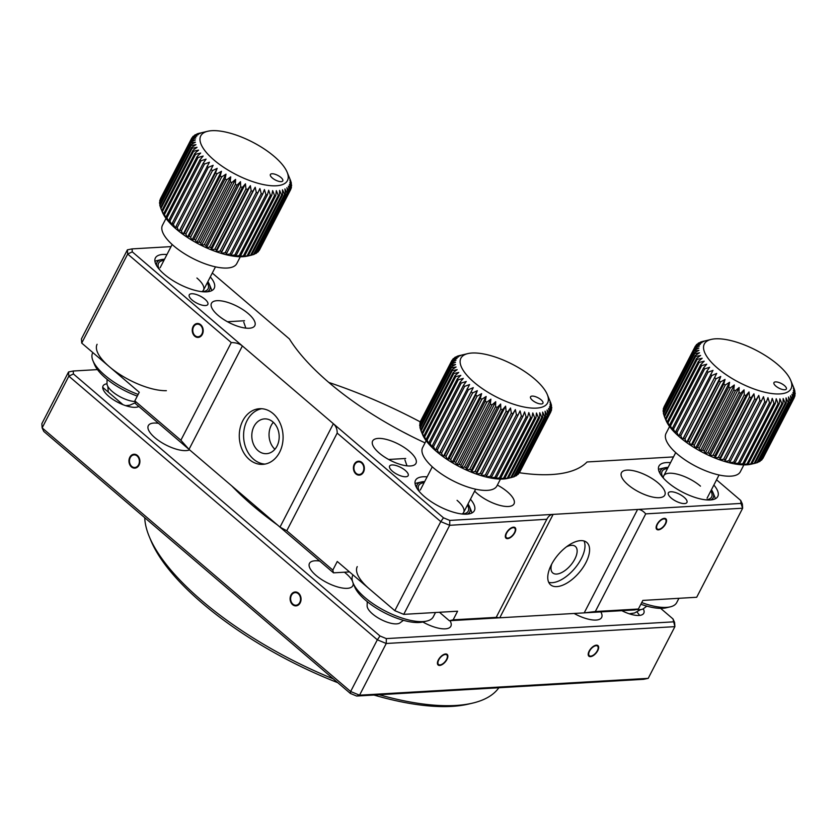 <?xml version="1.0" encoding="UTF-8"?>
<svg xmlns="http://www.w3.org/2000/svg" width="837" height="837" viewBox="0 0 837 837"><rect width="100%" height="100%" fill="white"/><g stroke="black" fill="none" stroke-linecap="round" stroke-linejoin="round"><path stroke-width="1.26" d="M212.295 273.04L289.393 338.933A174.201 64.972 27.3 0 0 328.805 382.446A174.201 64.972 27.3 0 0 425.05 442.867M166.95 254.542A33.103 12.346 27.3 0 0 155.389 257.963A33.103 12.346 27.3 0 0 164.334 274.337A33.103 12.346 27.3 0 0 194.058 290.083A33.103 12.346 27.3 0 0 214.209 288.326A33.103 12.346 27.3 0 0 210.296 276.911M192.091 300.023A10.452 3.903 27.3 0 0 201.476 304.992A10.452 3.903 27.3 0 0 207.838 304.438A10.452 3.903 27.3 0 0 205.013 299.269A10.452 3.903 27.3 0 0 195.628 294.289A10.452 3.903 27.3 0 0 189.267 294.844A10.452 3.903 27.3 0 0 192.091 300.023M671.19 498.036A10.452 3.903 27.3 0 0 680.575 503.016A10.452 3.903 27.3 0 0 686.936 502.462A10.452 3.903 27.3 0 0 684.111 497.283A10.452 3.903 27.3 0 0 674.727 492.313A10.452 3.903 27.3 0 0 668.365 492.867A10.452 3.903 27.3 0 0 671.19 498.036M392.427 471.231A10.452 3.903 27.3 0 0 401.812 476.201A10.452 3.903 27.3 0 0 408.174 475.646A10.452 3.903 27.3 0 0 405.349 470.478A10.452 3.903 27.3 0 0 395.964 465.508A10.452 3.903 27.3 0 0 389.603 466.063A10.452 3.903 27.3 0 0 392.427 471.231M670.521 462.673A33.103 12.346 27.3 0 0 658.949 466.094A33.103 12.346 27.3 0 0 667.905 482.468A33.103 12.346 27.3 0 0 697.619 498.214A33.103 12.346 27.3 0 0 717.78 496.456A33.103 12.346 27.3 0 0 713.867 485.041M664.306 518.365A6.968 3.442 130.5 0 0 657.788 523.083A6.968 3.442 130.5 0 0 656.804 529.402A6.968 3.442 130.5 0 0 658.374 529.852A6.968 3.442 130.5 0 0 664.892 525.123A6.968 3.442 130.5 0 0 665.865 518.804A6.968 3.442 130.5 0 0 664.306 518.365M628.053 484.79A24.388 9.092 27.3 0 0 649.951 496.393A24.388 9.092 27.3 0 0 664.798 495.096A24.388 9.092 27.3 0 0 658.206 483.033A24.388 9.092 27.3 0 0 636.308 471.43A24.388 9.092 27.3 0 0 621.462 472.727A24.388 9.092 27.3 0 0 628.053 484.79M551.437 564.63A27.872 13.779 130.5 0 0 550.568 584.812A27.872 13.779 130.5 0 0 585.91 562.621A27.872 13.779 130.5 0 0 586.779 542.439A27.872 13.779 130.5 0 0 551.437 564.63M548.706 582.332A27.872 13.779 130.5 0 0 581.307 558.687A27.872 13.779 130.5 0 0 584.038 540.984M566.492 546.812A17.42 8.611 -49.5 0 1 571.483 545.326A17.42 8.611 -49.5 0 1 575.385 546.446A17.42 8.611 -49.5 0 1 572.947 562.234A17.42 8.611 -49.5 0 1 556.657 574.056A17.42 8.611 -49.5 0 1 552.755 572.937A17.42 8.611 -49.5 0 1 551.719 564.096M513.51 527.153A6.968 3.442 130.5 0 0 506.992 531.882A6.968 3.442 130.5 0 0 506.019 538.201A6.968 3.442 130.5 0 0 507.578 538.641A6.968 3.442 130.5 0 0 514.096 533.922A6.968 3.442 130.5 0 0 515.069 527.603A6.968 3.442 130.5 0 0 513.51 527.153M474.642 491.131A24.388 9.092 27.3 0 0 477.257 493.589A24.388 9.092 27.3 0 0 499.166 505.192A24.388 9.092 27.3 0 0 514.012 503.895A24.388 9.092 27.3 0 0 507.421 491.832A24.388 9.092 27.3 0 0 497.366 485.073M427.1 476.87A33.103 12.346 27.3 0 0 415.539 480.292A33.103 12.346 27.3 0 0 424.485 496.665A33.103 12.346 27.3 0 0 454.209 512.411A33.103 12.346 27.3 0 0 474.359 510.654A33.103 12.346 27.3 0 0 470.446 499.239M355.913 473.93A6.968 5.472 -93.3 0 0 359.293 475.134A6.968 5.472 -93.3 0 0 364.189 470.091A6.968 5.472 -93.3 0 0 361.846 462.432A6.968 5.472 -93.3 0 0 358.477 461.229A6.968 5.472 -93.3 0 0 353.58 466.272A6.968 5.472 -93.3 0 0 355.913 473.93M407.002 465.853L404.93 459.921M379.224 453.068A24.388 9.092 27.3 0 0 401.122 464.671A24.388 9.092 27.3 0 0 415.968 463.374A24.388 9.092 27.3 0 0 409.377 451.31A24.388 9.092 27.3 0 0 387.479 439.707A24.388 9.092 27.3 0 0 372.632 441.005A24.388 9.092 27.3 0 0 379.224 453.068M194.759 336.202A6.968 5.472 -93.3 0 0 198.139 337.416A6.968 5.472 -93.3 0 0 203.035 332.362A6.968 5.472 -93.3 0 0 200.692 324.714A6.968 5.472 -93.3 0 0 197.323 323.5A6.968 5.472 -93.3 0 0 192.416 328.543A6.968 5.472 -93.3 0 0 194.759 336.202M245.848 328.125L243.776 322.193M218.07 315.34A24.388 9.092 27.3 0 0 239.968 326.943A24.388 9.092 27.3 0 0 254.814 325.645A24.388 9.092 27.3 0 0 248.223 313.582A24.388 9.092 27.3 0 0 226.325 301.979A24.388 9.092 27.3 0 0 211.479 303.276A24.388 9.092 27.3 0 0 218.07 315.34M279.6 452.273A27.872 21.888 86.7 0 1 262.808 464.357A27.872 21.888 86.7 0 1 242.353 450.086A27.872 21.888 86.7 0 1 242.772 420.791A27.872 21.888 86.7 0 1 259.564 408.707A27.872 21.888 86.7 0 1 280.018 422.988A27.872 21.888 86.7 0 1 279.6 452.273M264.952 464.096A27.872 21.888 86.7 0 1 246.13 448.611A27.872 21.888 86.7 0 1 247.072 420.54A27.872 21.888 86.7 0 1 261.73 408.718M272.904 421.921A17.42 13.674 86.7 0 1 278.763 441.057A17.42 13.674 86.7 0 1 266.511 453.675A17.42 13.674 86.7 0 1 258.078 450.651A17.42 13.674 86.7 0 1 252.219 431.515A17.42 13.674 86.7 0 1 264.482 418.898A17.42 13.674 86.7 0 1 272.904 421.921M449.772 520.415L449.699 525.301L440.785 521.618L337.185 433.085C337.259 429.214 335.993 426.085 333.367 423.71L443.474 517.81L449.772 520.415L552.797 514.399C550.286 514.661 548.225 516.408 546.634 519.651L496.226 617.319L499.417 617.811L449.354 620.74L453.141 619.83L496.195 617.371M546.833 519.264L449.699 525.301L403.737 614.358L394.823 610.675L337.269 561.481L332.823 570.102L333.492 572.843L279.987 527.122L286.777 530.752L332.823 570.102M443.474 517.81L440.785 521.618L394.823 610.675M274.902 449.27A17.42 13.674 86.7 0 1 273.322 422.287M132.277 251.853L127.684 254.04L81.723 343.086L81.43 338.901L127.391 249.844L132.068 248.892L132.277 251.853L242.385 345.953C239.591 343.704 235.888 342.584 231.284 342.574L127.684 254.04L127.391 249.844M171.041 246.622L132.068 248.892M135.5 403.643L134.83 400.892L180.876 440.241L189.005 449.364L135.5 403.643M81.723 343.086L139.277 392.271L134.83 400.892M231.284 342.574L180.876 440.241M242.385 345.953L189.005 449.364L279.987 527.122L333.367 423.71L242.385 345.953M337.185 433.085L286.777 530.752M349.479 571.912L333.492 572.843M453.141 619.83L457.588 611.209L403.737 614.358M439.456 612.276L449.354 620.74M637.93 509.44L740.954 503.424L740.745 500.474L742.367 504.031L742.66 508.216L645.725 513.866C643.078 510.884 640.483 509.398 637.93 509.44A20.925 7.805 27.3 0 0 637.585 509.461L553.131 514.378A20.925 7.805 27.3 0 0 552.797 514.399M553.131 514.378L499.762 617.8A20.925 7.805 27.3 0 0 499.417 617.811M637.585 509.461L584.216 612.872L499.762 617.8M740.954 503.424L742.66 508.216L696.698 597.262L642.847 600.411L638.401 609.022L634.613 609.932L584.55 612.851L595.316 611.533L638.401 609.022M740.745 500.474L716.566 479.81M673.492 456.918L587.061 461.961A174.201 64.972 27.3 0 1 519.338 472.738M645.725 513.866L595.316 611.533M158.549 423.334A24.388 9.092 27.3 0 0 148.316 425.646A24.388 9.092 27.3 0 0 154.908 437.709A24.388 9.092 27.3 0 0 189.58 449.856M131.461 466.941A6.968 5.472 -93.3 0 0 134.83 468.145A6.968 5.472 -93.3 0 0 139.737 463.102A6.968 5.472 -93.3 0 0 137.394 455.443A6.968 5.472 -93.3 0 0 134.025 454.24A6.968 5.472 -93.3 0 0 129.118 459.283A6.968 5.472 -93.3 0 0 131.461 466.941M292.615 604.67A6.968 5.472 -93.3 0 0 295.984 605.873A6.968 5.472 -93.3 0 0 300.891 600.83A6.968 5.472 -93.3 0 0 298.547 593.171A6.968 5.472 -93.3 0 0 295.179 591.968A6.968 5.472 -93.3 0 0 290.272 597.011A6.968 5.472 -93.3 0 0 292.615 604.67M319.703 561.062A24.388 9.092 27.3 0 0 309.47 563.374A24.388 9.092 27.3 0 0 316.062 575.438A24.388 9.092 27.3 0 0 337.96 587.04A24.388 9.092 27.3 0 0 352.816 585.743A24.388 9.092 27.3 0 0 353.13 583.127M352.408 580.983A24.388 9.092 27.3 0 0 346.215 573.68A24.388 9.092 27.3 0 0 344.405 572.205M596.394 645.16A6.968 3.442 130.5 0 0 589.876 649.889A6.968 3.442 130.5 0 0 588.903 656.208A6.968 3.442 130.5 0 0 590.462 656.658A6.968 3.442 130.5 0 0 596.98 651.929A6.968 3.442 130.5 0 0 597.963 645.609A6.968 3.442 130.5 0 0 596.394 645.16M574.098 613.458A24.388 9.092 27.3 0 0 601.636 617.465A24.388 9.092 27.3 0 0 600.809 611.899M445.608 653.959A6.968 3.442 130.5 0 0 439.09 658.688A6.968 3.442 130.5 0 0 438.117 664.996A6.968 3.442 130.5 0 0 439.676 665.446A6.968 3.442 130.5 0 0 446.194 660.717A6.968 3.442 130.5 0 0 447.167 654.408A6.968 3.442 130.5 0 0 445.608 653.959M422.831 621.985A24.388 9.092 27.3 0 0 450.85 626.264A24.388 9.092 27.3 0 0 450.013 620.698M231.713 485.858A195.105 72.777 27.3 0 0 252.711 505.569A195.105 72.777 27.3 0 0 277.57 525.05M621.828 610.675A20.904 7.795 27.3 0 0 643.779 613.239A20.904 7.795 27.3 0 0 643.255 608.792M410.559 435.868A195.105 72.777 27.3 0 0 402.869 431.902M674.601 622.466L674.894 626.651L386.244 643.486L359.554 695.191L648.204 678.357L674.894 626.651L672.979 618.909L674.601 622.466M386.244 643.486L377.33 639.803L68.833 376.158L42.143 427.864L350.64 691.508L377.33 639.803L380.008 635.994L386.317 638.6L386.244 643.486M350.358 693.444L350.64 691.508L359.554 695.191L356.667 696.049L350.358 693.444L43.775 431.421L42.143 427.864L41.85 423.679L68.54 371.973L73.217 371.011L73.426 373.972L380.008 635.994M648.204 678.357L643.527 679.32L356.667 696.049M73.426 373.972L68.833 376.158L68.54 371.973M672.979 618.909L660.613 608.342M420.362 421.932A240.397 89.664 27.3 0 0 328.836 382.467M97.469 369.598L73.217 371.011M386.317 638.6L673.189 621.87M106.99 383.785A20.904 7.795 27.3 0 0 108.716 396.267A20.904 7.795 27.3 0 0 138.827 406.479M646.834 606.124L643.454 608.656A18.812 7.02 -152.7 0 1 639.594 609.692A18.812 7.02 -152.7 0 1 636.507 609.482M668.083 467.391A29.619 11.048 27.3 0 0 664.819 467.768A29.619 11.048 27.3 0 0 660.205 473.847M658.499 469.494A33.103 12.346 -152.7 0 1 660.749 468.71L664.819 467.768M710.864 490.859A27.872 10.4 -152.7 0 1 707.642 499.563A27.872 10.4 -152.7 0 1 705.873 499.846M663.092 477.76A27.872 10.4 -152.7 0 1 662.287 476.159A27.872 10.4 -152.7 0 1 667.518 468.49M700.475 486.14A24.388 9.092 27.3 0 0 676.129 473.92A24.388 9.092 27.3 0 0 663.354 478.063M710.739 499.93A29.619 11.048 27.3 0 0 713.019 492.637A29.619 11.048 27.3 0 0 711.429 489.76M713.019 492.637L714.61 496.508A33.103 12.346 -152.7 0 1 715.269 498.8M641.728 602.577A45.292 16.897 27.3 0 0 670.207 606.867A45.292 16.897 27.3 0 0 676.725 602.588L678.933 598.298M670.207 606.867L666.137 607.819A41.808 15.589 -152.7 0 1 640.87 604.23M732.155 378.544A48.776 18.194 -152.7 0 1 711.335 339.383A48.776 18.194 -152.7 0 1 763.187 354.197A48.776 18.194 -152.7 0 1 790.714 380.354A48.776 18.194 -152.7 0 1 776.694 393.955A48.776 18.194 -152.7 0 1 732.155 378.544M703.153 341.35L711.335 339.383M703.195 341.276L701.249 341.831A55.744 20.789 -152.7 0 0 700.423 342.134L703.896 341.486L698.811 342.919A55.744 20.789 -152.7 0 0 698.142 343.327L701.908 342.699L696.876 344.321A55.744 20.789 -152.7 0 0 696.374 344.834L700.423 344.216L695.463 346.037A55.744 20.789 -152.7 0 0 695.17 346.549A55.744 20.789 -152.7 0 0 695.128 346.633L699.429 345.995L694.584 348.035L663.448 408.351A55.744 20.789 27.3 0 0 663.291 409.042L663.532 409.837M663.291 409.042L694.428 348.726A55.744 20.789 -152.7 0 1 694.584 348.035M694.428 348.726L698.947 348.035L694.26 350.295L663.124 410.611A55.744 20.789 27.3 0 0 663.145 411.385L663.584 412.672M663.145 411.385L694.271 351.059A55.744 20.789 -152.7 0 1 694.26 350.295M694.271 351.059L698.979 350.305L694.49 352.795L663.354 413.112A55.744 20.789 27.3 0 0 663.542 413.959L664.201 415.686M663.542 413.959L694.679 353.632A55.744 20.789 -152.7 0 1 694.49 352.795M694.679 353.632L699.533 352.785L695.265 355.505L664.128 415.832A55.744 20.789 27.3 0 0 664.379 416.46A55.744 20.789 27.3 0 0 664.494 416.732L665.457 418.72A55.744 20.789 27.3 0 0 665.98 419.672L668.062 424.317L667.298 421.764A55.744 20.789 27.3 0 0 667.989 422.758L670.113 427.247L669.652 424.924A55.744 20.789 27.3 0 0 670.5 425.949L672.613 430.27L672.488 428.167A55.744 20.789 27.3 0 0 673.482 429.214L675.553 433.336L675.773 431.463A55.744 20.789 27.3 0 0 676.903 432.509L678.901 436.433L679.477 434.759A55.744 20.789 27.3 0 0 680.732 435.805L682.605 439.519L683.547 438.033A55.744 20.789 27.3 0 0 684.907 439.069L686.622 442.553L687.951 441.256A55.744 20.789 27.3 0 0 689.406 442.26L690.933 445.514L692.628 444.374A55.744 20.789 27.3 0 0 694.166 445.336L695.474 448.36L697.545 447.356A55.744 20.789 27.3 0 0 699.146 448.276L700.192 451.059L702.63 450.18A55.744 20.789 27.3 0 0 704.273 451.038L705.036 453.591L707.84 452.807A55.744 20.789 27.3 0 0 709.504 453.602L709.964 455.924L713.103 455.213A55.744 20.789 27.3 0 0 714.788 455.935L714.913 458.027L718.387 457.368A55.744 20.789 27.3 0 0 720.05 458.006L719.83 459.879L723.607 459.251A55.744 20.789 27.3 0 0 725.24 459.795L724.664 461.469L728.713 460.842A55.744 20.789 27.3 0 0 730.314 461.292L729.362 462.767L733.662 462.129A55.744 20.789 27.3 0 0 735.189 462.463L733.871 463.761L738.391 463.081A55.744 20.789 27.3 0 0 739.835 463.311L738.14 464.451L742.848 463.698A55.744 20.789 27.3 0 0 744.198 463.824L742.126 464.817L746.981 463.97A55.744 20.789 27.3 0 0 748.215 463.98L745.777 464.859L750.747 463.897A55.744 20.789 27.3 0 0 751.856 463.803L754.106 463.489A55.744 20.789 27.3 0 0 755.089 463.279L751.019 464.221A52.26 19.492 -152.7 0 1 749.063 464.587A52.26 19.492 -152.7 0 1 745.777 464.859A52.26 19.492 -152.7 0 1 742.126 464.817A52.26 19.492 -152.7 0 1 738.14 464.451A52.26 19.492 -152.7 0 1 733.871 463.761A52.26 19.492 -152.7 0 1 729.362 462.767A52.26 19.492 -152.7 0 1 724.664 461.469A52.26 19.492 -152.7 0 1 719.83 459.879A52.26 19.492 -152.7 0 1 714.913 458.027A52.26 19.492 -152.7 0 1 709.964 455.924A52.26 19.492 -152.7 0 1 705.036 453.591A52.26 19.492 -152.7 0 1 700.192 451.059A52.26 19.492 -152.7 0 1 695.474 448.36A52.26 19.492 -152.7 0 1 690.933 445.514A52.26 19.492 -152.7 0 1 686.622 442.553A52.26 19.492 -152.7 0 1 682.605 439.519A52.26 19.492 -152.7 0 1 678.901 436.433A52.26 19.492 -152.7 0 1 675.553 433.336A52.26 19.492 -152.7 0 1 672.613 430.27A52.26 19.492 -152.7 0 1 670.113 427.247A52.26 19.492 -152.7 0 1 668.062 424.317A52.26 19.492 -152.7 0 1 666.503 421.513A52.26 19.492 -152.7 0 1 665.97 420.331L664.379 416.46M664.494 416.732L695.631 356.405A55.744 20.789 -152.7 0 1 695.265 355.505M695.631 356.405L700.6 355.443L696.593 358.393L665.457 418.72M665.98 419.672L697.116 359.355A55.744 20.789 -152.7 0 1 696.593 358.393M697.116 359.355L702.17 358.246L698.435 361.438L667.298 421.764M667.989 422.758L699.125 362.431A55.744 20.789 -152.7 0 1 698.435 361.438M699.125 362.431L704.21 361.176L700.789 364.608L669.652 424.924M670.5 425.949L701.636 365.623A55.744 20.789 -152.7 0 1 700.789 364.608M701.636 365.623L706.721 364.2L703.624 367.851L672.488 428.167M673.482 429.214L704.618 368.887A55.744 20.789 -152.7 0 1 703.624 367.851M704.618 368.887L709.661 367.276L706.909 371.136L675.773 431.463M676.903 432.509L708.039 372.183A55.744 20.789 -152.7 0 1 706.909 371.136M708.039 372.183L712.998 370.362L679.477 434.759M680.732 435.805L711.868 375.489A55.744 20.789 -152.7 0 1 710.613 374.442M711.868 375.489L716.702 373.448L683.547 438.033M684.907 439.069L716.043 378.742A55.744 20.789 -152.7 0 1 714.683 377.717M716.043 378.742L720.73 376.483L719.088 380.929L687.951 441.256M689.406 442.26L720.542 381.934A55.744 20.789 -152.7 0 1 719.088 380.929M720.542 381.934L725.03 379.443L723.764 384.047L692.628 444.374M694.166 445.336L725.302 385.01A55.744 20.789 -152.7 0 1 723.764 384.047M725.302 385.01L729.571 382.289L728.682 387.029L697.545 447.356M777.929 387.573A6.968 2.595 27.3 0 0 785.336 389.686A6.968 2.595 27.3 0 0 782.354 384.089A6.968 2.595 27.3 0 0 775.993 381.892A6.968 2.595 27.3 0 0 773.995 383.838A6.968 2.595 27.3 0 0 777.929 387.573M743.873 464.88L740.347 471.723A41.808 15.589 -152.7 0 1 689.897 462.987A41.808 15.589 -152.7 0 1 666.043 433.378L669.569 426.525M762.455 458.655L762.81 458.519A55.744 20.789 27.3 0 0 763.103 458.006A55.744 20.789 27.3 0 0 763.156 457.923L794.198 397.774M761.398 460.235A55.744 20.789 27.3 0 0 761.911 459.722L793.047 399.395A55.744 20.789 -152.7 0 1 792.534 399.908L761.398 460.235L760.498 460.528M758.05 462.045L759.462 461.637A55.744 20.789 27.3 0 0 760.132 461.229L791.268 400.902A55.744 20.789 -152.7 0 1 790.599 401.321L759.462 461.637M757.025 462.725A55.744 20.789 27.3 0 0 757.851 462.422L788.988 402.095A55.744 20.789 -152.7 0 1 788.161 402.409L757.025 462.725L755.12 463.206M695.819 345.901L696.374 344.834M663.992 406.96L695.128 346.633M682.605 439.519L716.702 373.448M686.622 442.553L720.73 376.483M690.933 445.514L725.03 379.443M695.474 448.36L729.571 382.289M699.146 448.276L730.272 387.95A55.744 20.789 -152.7 0 1 728.682 387.029M730.272 387.95L734.29 384.989L733.767 389.854L702.63 450.18M700.192 451.059L734.29 384.989M704.273 451.038L735.409 390.712A55.744 20.789 -152.7 0 1 733.767 389.854M735.409 390.712L739.134 387.521L738.977 392.49L707.84 452.807M705.036 453.591L739.134 387.521M709.504 453.602L740.64 393.275A55.744 20.789 -152.7 0 1 738.977 392.49M740.64 393.275L744.062 389.854L744.239 394.897L713.103 455.213M709.964 455.924L744.062 389.854M714.788 455.935L745.924 395.608A55.744 20.789 -152.7 0 1 744.239 394.897M745.924 395.608L749.01 391.957L749.513 397.052L718.387 457.368M714.913 458.027L749.01 391.957M720.05 458.006L751.187 397.68A55.744 20.789 -152.7 0 1 749.513 397.052M751.187 397.68L753.938 393.808L754.744 398.935L723.607 459.251M719.83 459.879L753.938 393.808M725.24 459.795L756.376 399.469A55.744 20.789 -152.7 0 1 754.744 398.935M756.376 399.469L758.772 395.399L759.85 400.525L728.713 460.842M724.664 461.469L758.772 395.399M730.314 461.292L761.45 400.965A55.744 20.789 -152.7 0 1 759.85 400.525M761.45 400.965L763.47 396.696L764.798 401.802L733.662 462.129M735.189 462.463L766.326 402.137A55.744 20.789 -152.7 0 1 764.798 401.802M766.326 402.137L767.968 397.701L769.527 402.754L738.391 463.081M739.835 463.311L770.971 402.984A55.744 20.789 -152.7 0 1 769.527 402.754M770.971 402.984L772.237 398.381L773.984 403.371L742.848 463.698M744.198 463.824L775.334 403.497A55.744 20.789 -152.7 0 1 773.984 403.371M775.334 403.497L776.223 398.747L778.117 403.643L746.981 463.97M748.215 463.98L779.352 403.664A55.744 20.789 -152.7 0 1 778.117 403.643M779.352 403.664L779.875 398.799L781.884 403.57L750.747 463.897M751.856 463.803L782.993 403.476A55.744 20.789 -152.7 0 1 781.884 403.57M782.993 403.476L783.16 398.517L785.242 403.162L754.106 463.489M755.089 463.279L786.215 402.953A55.744 20.789 -152.7 0 1 785.242 403.162M786.215 402.953L786.048 397.92L788.161 402.409M788.988 402.095L788.485 397L790.599 401.321M791.268 400.902L790.463 395.786L792.534 399.908M793.047 399.395L791.959 394.279L793.947 398.203L762.81 458.519M793.779 387.824A55.744 20.789 -152.7 0 1 793.894 388.096A55.744 20.789 -152.7 0 1 794.146 388.724L794.731 390.597A55.744 20.789 -152.7 0 1 794.92 391.444L793.392 388.18L795.14 393.17A55.744 20.789 -152.7 0 1 795.15 393.945L793.434 390.45L794.993 395.514A55.744 20.789 -152.7 0 1 794.826 396.204L792.953 392.49L794.292 397.596A55.744 20.789 -152.7 0 1 794.24 397.68A55.744 20.789 -152.7 0 1 793.947 398.203M794.826 396.204L794.229 397.355M795.15 393.945L794.752 394.719M697.776 344.028L698.142 343.327M134.987 401.551A18.812 7.02 -152.7 0 1 118.027 395.608A18.812 7.02 -152.7 0 1 106.99 383.534L107.084 379.318M164.523 259.261A29.619 11.048 27.3 0 0 161.259 259.627A29.619 11.048 27.3 0 0 156.634 265.716M154.929 261.364A33.103 12.346 -152.7 0 1 157.178 260.579L161.259 259.627M207.294 282.728A27.872 10.4 -152.7 0 1 204.082 291.433A27.872 10.4 -152.7 0 1 202.303 291.705M201.905 291.663A24.388 9.092 27.3 0 0 196.915 278.01M159.522 269.629A27.872 10.4 -152.7 0 1 158.716 268.018A27.872 10.4 -152.7 0 1 163.958 260.359M207.168 291.799A29.619 11.048 27.3 0 0 209.449 284.507A29.619 11.048 27.3 0 0 207.858 281.63M209.449 284.507L211.039 288.378A33.103 12.346 -152.7 0 1 211.698 290.659M137.31 396.1A41.808 15.589 -152.7 0 1 105.577 378.062A41.808 15.589 -152.7 0 1 94.529 364.566L92.938 360.695A45.292 16.897 27.3 0 0 104.907 375.311A45.292 16.897 27.3 0 0 138.157 394.447M92.834 352.576L92.656 352.911A45.292 16.897 27.3 0 0 92.938 360.695M97.102 344.289A45.292 16.897 27.3 0 0 109.354 366.7A45.292 16.897 27.3 0 0 166.364 390.68M228.595 170.413A48.776 18.194 -152.7 0 1 207.775 131.252A48.776 18.194 -152.7 0 1 259.616 146.056A48.776 18.194 -152.7 0 1 287.143 172.223A48.776 18.194 -152.7 0 1 273.134 185.814A48.776 18.194 -152.7 0 1 228.595 170.413M199.583 133.219L207.775 131.252M199.624 133.146L197.689 133.69A55.744 20.789 -152.7 0 0 196.862 134.004L200.325 133.355L195.251 134.778A55.744 20.789 -152.7 0 0 194.571 135.196L198.348 134.569L193.305 136.19A55.744 20.789 -152.7 0 0 192.803 136.703L196.852 136.075L191.893 137.896A55.744 20.789 -152.7 0 0 191.6 138.419A55.744 20.789 -152.7 0 0 191.558 138.503L195.858 137.864L191.024 139.894L159.888 200.221A55.744 20.789 27.3 0 0 159.721 200.911L159.961 201.707M159.721 200.911L190.857 140.585A55.744 20.789 -152.7 0 1 191.024 139.894M190.857 140.585L195.377 139.905L190.7 142.154L159.564 202.481A55.744 20.789 27.3 0 0 159.574 203.255L160.013 204.542M159.574 203.255L190.71 142.928A55.744 20.789 -152.7 0 1 190.7 142.154M190.71 142.928L195.419 142.175L190.92 144.655L159.794 204.981A55.744 20.789 27.3 0 0 159.972 205.818L160.641 207.555M159.972 205.818L191.108 145.502A55.744 20.789 -152.7 0 1 190.92 144.655M191.108 145.502L195.973 144.644L191.704 147.375L160.568 207.691A55.744 20.789 27.3 0 0 160.809 208.319A55.744 20.789 27.3 0 0 160.924 208.591L161.886 210.589A55.744 20.789 27.3 0 0 162.42 211.541L164.502 216.187L163.738 213.634A55.744 20.789 27.3 0 0 164.429 214.628L166.542 219.116L166.082 216.793A55.744 20.789 27.3 0 0 166.94 217.819L169.053 222.129L168.917 220.037A55.744 20.789 27.3 0 0 169.921 221.083L171.993 225.205L172.202 223.333A55.744 20.789 27.3 0 0 173.343 224.379L175.331 228.302L175.906 226.628A55.744 20.789 27.3 0 0 177.162 227.674L179.034 231.389L179.976 229.903A55.744 20.789 27.3 0 0 181.347 230.939L183.062 234.423L184.381 233.115A55.744 20.789 27.3 0 0 185.845 234.119L187.362 237.384L189.068 236.233A55.744 20.789 27.3 0 0 190.606 237.206L191.903 240.229L193.975 239.225A55.744 20.789 27.3 0 0 195.576 240.135L196.622 242.929L199.06 242.05A55.744 20.789 27.3 0 0 200.702 242.908L201.466 245.461L204.27 244.676A55.744 20.789 27.3 0 0 205.944 245.471L206.394 247.783L209.543 247.082A55.744 20.789 27.3 0 0 211.217 247.794L211.342 249.886L214.816 249.238A55.744 20.789 27.3 0 0 216.48 249.865L216.27 251.749L220.037 251.121A55.744 20.789 27.3 0 0 221.679 251.665L221.104 253.329L225.153 252.711A55.744 20.789 27.3 0 0 226.743 253.151L225.802 254.636L230.102 253.988A55.744 20.789 27.3 0 0 231.629 254.333L230.301 255.63L234.82 254.94A55.744 20.789 27.3 0 0 236.275 255.18L234.569 256.321L239.277 255.557A55.744 20.789 27.3 0 0 240.627 255.683L238.555 256.687L243.41 255.84A55.744 20.789 27.3 0 0 244.655 255.85L242.207 256.729L247.177 255.766A55.744 20.789 27.3 0 0 248.296 255.672L250.545 255.348A55.744 20.789 27.3 0 0 251.518 255.149L247.449 256.091A52.26 19.492 -152.7 0 1 245.492 256.446A52.26 19.492 -152.7 0 1 242.207 256.729A52.26 19.492 -152.7 0 1 238.555 256.687A52.26 19.492 -152.7 0 1 234.569 256.321A52.26 19.492 -152.7 0 1 230.301 255.63A52.26 19.492 -152.7 0 1 225.802 254.636A52.26 19.492 -152.7 0 1 221.104 253.329A52.26 19.492 -152.7 0 1 216.27 251.749A52.26 19.492 -152.7 0 1 211.342 249.886A52.26 19.492 -152.7 0 1 206.394 247.783A52.26 19.492 -152.7 0 1 201.466 245.461A52.26 19.492 -152.7 0 1 196.622 242.929A52.26 19.492 -152.7 0 1 191.903 240.229A52.26 19.492 -152.7 0 1 187.362 237.384A52.26 19.492 -152.7 0 1 183.062 234.423A52.26 19.492 -152.7 0 1 179.034 231.389A52.26 19.492 -152.7 0 1 175.331 228.302A52.26 19.492 -152.7 0 1 171.993 225.205A52.26 19.492 -152.7 0 1 169.053 222.129A52.26 19.492 -152.7 0 1 166.542 219.116A52.26 19.492 -152.7 0 1 164.502 216.187A52.26 19.492 -152.7 0 1 162.933 213.372A52.26 19.492 -152.7 0 1 162.409 212.19L160.809 208.319M160.924 208.591L192.06 148.275A55.744 20.789 -152.7 0 1 191.704 147.375M192.06 148.275L197.03 147.302L193.023 150.262L161.886 210.589M162.42 211.541L193.556 151.215A55.744 20.789 -152.7 0 1 193.023 150.262M193.556 151.215L198.599 150.116L194.864 153.307L163.738 213.634M164.429 214.628L195.565 154.301A55.744 20.789 -152.7 0 1 194.864 153.307M195.565 154.301L200.65 153.045L197.218 156.467L166.082 216.793M166.94 217.819L198.076 157.492A55.744 20.789 -152.7 0 1 197.218 156.467M198.076 157.492L203.15 156.059L200.053 159.71L168.917 220.037M169.921 221.083L201.058 160.756A55.744 20.789 -152.7 0 1 200.053 159.71M201.058 160.756L206.09 159.135L203.339 163.006L172.202 223.333M173.343 224.379L204.479 164.052A55.744 20.789 -152.7 0 1 203.339 163.006M204.479 164.052L209.428 162.232L175.906 226.628M177.162 227.674L208.298 167.348A55.744 20.789 -152.7 0 1 207.042 166.301M208.298 167.348L213.132 165.318L179.976 229.903M181.347 230.939L212.483 170.612A55.744 20.789 -152.7 0 1 211.112 169.576M212.483 170.612L217.16 168.352L215.517 172.799L184.381 233.115M185.845 234.119L216.971 173.793A55.744 20.789 -152.7 0 1 215.517 172.799M216.971 173.793L221.47 171.313L220.194 175.916L189.068 236.233M190.606 237.206L221.732 176.879A55.744 20.789 -152.7 0 1 220.194 175.916M221.732 176.879L226 174.159L225.111 178.898L193.975 239.225M274.358 179.442A6.968 2.595 27.3 0 0 281.766 181.556A6.968 2.595 27.3 0 0 278.794 175.958A6.968 2.595 27.3 0 0 272.433 173.761A6.968 2.595 27.3 0 0 270.424 175.697A6.968 2.595 27.3 0 0 274.358 179.442M240.313 256.75L236.777 263.592A41.808 15.589 -152.7 0 1 186.327 254.846A41.808 15.589 -152.7 0 1 162.472 225.237L166.008 218.394M258.895 250.525L259.25 250.389A55.744 20.789 27.3 0 0 259.543 249.876A55.744 20.789 27.3 0 0 259.585 249.782L290.627 189.633M254.479 253.914L255.902 253.506A55.744 20.789 27.3 0 0 256.572 253.098L287.708 192.772A55.744 20.789 -152.7 0 1 287.039 193.18L255.902 253.506M253.454 254.594A55.744 20.789 27.3 0 0 254.291 254.281L285.417 193.964A55.744 20.789 -152.7 0 1 284.59 194.268L253.454 254.594L251.56 255.065M192.248 137.77L192.803 136.703M160.422 198.829L191.558 138.503M179.034 231.389L213.132 165.318M183.062 234.423L217.16 168.352M187.362 237.384L221.47 171.313M191.903 240.229L226 174.159M195.576 240.135L226.712 179.819A55.744 20.789 -152.7 0 1 225.111 178.898M226.712 179.819L230.719 176.858L230.196 181.723L199.06 242.05M196.622 242.929L230.719 176.858M200.702 242.908L231.839 182.581A55.744 20.789 -152.7 0 1 230.196 181.723M231.839 182.581L235.574 179.39L235.406 184.349L204.27 244.676M201.466 245.461L235.574 179.39M205.944 245.471L237.08 185.144A55.744 20.789 -152.7 0 1 235.406 184.349M237.08 185.144L240.501 181.713L240.679 186.756L209.543 247.082M206.394 247.783L240.501 181.713M211.217 247.794L242.353 187.467A55.744 20.789 -152.7 0 1 240.679 186.756M242.353 187.467L245.45 183.826L245.952 188.911L214.816 249.238M211.342 249.886L245.45 183.826M216.48 249.865L247.616 189.539A55.744 20.789 -152.7 0 1 245.952 188.911M247.616 189.539L250.368 185.678L251.173 190.794L220.037 251.121M216.27 251.749L250.368 185.678M221.679 251.665L252.816 191.338A55.744 20.789 -152.7 0 1 251.173 190.794M252.816 191.338L255.201 187.268L256.289 192.384L225.153 252.711M221.104 253.329L255.201 187.268M226.743 253.151L257.88 192.824A55.744 20.789 -152.7 0 1 256.289 192.384M257.88 192.824L259.899 188.566L261.238 193.661L230.102 253.988M231.629 254.333L262.766 194.006A55.744 20.789 -152.7 0 1 261.238 193.661M262.766 194.006L264.408 189.56L265.957 194.623L234.82 254.94M236.275 255.18L267.411 194.854A55.744 20.789 -152.7 0 1 265.957 194.623M267.411 194.854L268.677 190.25L270.414 195.241L239.277 255.557M240.627 255.683L271.763 195.356A55.744 20.789 -152.7 0 1 270.414 195.241M271.763 195.356L272.653 190.616L274.546 195.513L243.41 255.84M244.655 255.85L275.791 195.523A55.744 20.789 -152.7 0 1 274.546 195.513M275.791 195.523L276.315 190.658L278.313 195.439L247.177 255.766M248.296 255.672L279.432 195.345A55.744 20.789 -152.7 0 1 278.313 195.439M279.432 195.345L279.6 190.386L281.671 195.021L250.545 255.348M251.518 255.149L282.655 194.822A55.744 20.789 -152.7 0 1 281.671 195.021M282.655 194.822L282.477 189.779L284.59 194.268M285.417 193.964L284.915 188.869L287.039 193.18M287.708 192.772L286.903 187.645L288.974 191.778L257.838 252.104A55.744 20.789 27.3 0 0 258.34 251.592L289.476 191.265A55.744 20.789 -152.7 0 1 288.974 191.778M256.928 252.397L257.838 252.104M289.476 191.265L288.399 186.138L290.387 190.062L259.25 250.389M290.219 179.693A55.744 20.789 -152.7 0 1 290.334 179.965A55.744 20.789 -152.7 0 1 290.575 180.593L291.171 182.466A55.744 20.789 -152.7 0 1 291.36 183.303L289.832 180.049L291.569 185.04A55.744 20.789 -152.7 0 1 291.579 185.804L289.864 182.32L291.422 187.373A55.744 20.789 -152.7 0 1 291.255 188.063L289.382 184.36L290.721 189.455A55.744 20.789 -152.7 0 1 290.68 189.549A55.744 20.789 -152.7 0 1 290.387 190.062M291.255 188.063L290.659 189.225M291.579 185.804L291.182 186.588M194.215 135.897L194.571 135.196M403.424 620.322L400.034 622.854A18.812 7.02 -152.7 0 1 378.178 617.947A18.812 7.02 -152.7 0 1 367.14 605.873L367.234 601.646M424.673 481.589A29.619 11.048 27.3 0 0 421.409 481.966A29.619 11.048 27.3 0 0 416.784 488.044M415.079 483.692A33.103 12.346 -152.7 0 1 417.328 482.907L421.409 481.966M467.444 505.056A27.872 10.4 -152.7 0 1 464.232 513.761A27.872 10.4 -152.7 0 1 462.453 514.044M462.055 514.002A24.388 9.092 27.3 0 0 457.065 500.338M419.672 491.957A27.872 10.4 -152.7 0 1 418.866 490.356A27.872 10.4 -152.7 0 1 424.097 482.687M467.318 514.127A29.619 11.048 27.3 0 0 469.599 506.835A29.619 11.048 27.3 0 0 468.009 503.958M469.599 506.835L471.189 510.706A33.103 12.346 -152.7 0 1 471.848 512.997M426.797 621.064L422.716 622.017A41.808 15.589 -152.7 0 1 365.727 600.391A41.808 15.589 -152.7 0 1 354.679 586.894L353.088 583.023A45.292 16.897 27.3 0 0 365.058 597.649A45.292 16.897 27.3 0 0 426.797 621.064A45.292 16.897 27.3 0 0 433.304 616.785L435.512 612.496M352.984 574.904L352.806 575.239A45.292 16.897 27.3 0 0 353.088 583.023M357.253 566.618A45.292 16.897 27.3 0 0 369.504 589.028M488.745 392.741A48.776 18.194 -152.7 0 1 467.925 353.58A48.776 18.194 -152.7 0 1 519.767 368.395A48.776 18.194 -152.7 0 1 547.293 394.551A48.776 18.194 -152.7 0 1 533.284 408.153A48.776 18.194 -152.7 0 1 488.745 392.741M459.733 355.547L467.925 353.58M459.775 355.474L457.839 356.028A55.744 20.789 -152.7 0 0 457.012 356.332L460.476 355.683L455.391 357.117A55.744 20.789 -152.7 0 0 454.721 357.525L458.498 356.897L453.455 358.518A55.744 20.789 -152.7 0 0 452.953 359.031L457.002 358.414L452.043 360.234A55.744 20.789 -152.7 0 0 451.75 360.747A55.744 20.789 -152.7 0 0 451.708 360.831L456.008 360.192L451.174 362.233L420.038 422.549A55.744 20.789 27.3 0 0 419.871 423.24L420.111 424.035M419.871 423.24L451.007 362.923A55.744 20.789 -152.7 0 1 451.174 362.233M451.007 362.923L455.527 362.233L450.85 364.493L419.714 424.809A55.744 20.789 27.3 0 0 419.724 425.583L420.164 426.87M419.724 425.583L450.861 365.256A55.744 20.789 -152.7 0 1 450.85 364.493M450.861 365.256L455.569 364.503L451.07 366.993L419.933 427.309A55.744 20.789 27.3 0 0 420.122 428.157L420.791 429.883M420.122 428.157L451.258 367.83A55.744 20.789 -152.7 0 1 451.07 366.993M451.258 367.83L456.113 366.983L451.854 369.703L420.718 430.03A55.744 20.789 27.3 0 0 420.959 430.657A55.744 20.789 27.3 0 0 421.074 430.929L422.036 432.917A55.744 20.789 27.3 0 0 422.57 433.869L424.652 438.515L423.878 435.962A55.744 20.789 27.3 0 0 424.579 436.956L426.692 441.444L426.232 439.122A55.744 20.789 27.3 0 0 427.09 440.147L429.203 444.468L429.067 442.365A55.744 20.789 27.3 0 0 430.072 443.411L432.143 447.533L432.352 445.661A55.744 20.789 27.3 0 0 433.493 446.707L435.481 450.63L436.056 448.956A55.744 20.789 27.3 0 0 437.312 450.003L439.184 453.717L440.126 452.231A55.744 20.789 27.3 0 0 441.497 453.267L443.212 456.751L444.531 455.454A55.744 20.789 27.3 0 0 445.985 456.458L447.513 459.712L449.207 458.571A55.744 20.789 27.3 0 0 450.756 459.534L452.053 462.558L454.125 461.553A55.744 20.789 27.3 0 0 455.726 462.474L456.772 465.257L459.21 464.378A55.744 20.789 27.3 0 0 460.852 465.236L461.616 467.789L464.42 467.004A55.744 20.789 27.3 0 0 466.094 467.799L466.544 470.122L469.693 469.411A55.744 20.789 27.3 0 0 471.367 470.132L471.493 472.225L474.966 471.566A55.744 20.789 27.3 0 0 476.63 472.204L476.42 474.077L480.187 473.449A55.744 20.789 27.3 0 0 481.83 473.993L481.254 475.667L485.303 475.039A55.744 20.789 27.3 0 0 486.893 475.479L485.952 476.964L490.252 476.326A55.744 20.789 27.3 0 0 491.779 476.661L490.451 477.958L494.97 477.278A55.744 20.789 27.3 0 0 496.425 477.508L494.719 478.649L499.427 477.896A55.744 20.789 27.3 0 0 500.777 478.021L498.706 479.015L503.56 478.168A55.744 20.789 27.3 0 0 504.805 478.178L502.357 479.057L507.327 478.094A55.744 20.789 27.3 0 0 508.446 478L510.696 477.686A55.744 20.789 27.3 0 0 511.669 477.477L507.599 478.419A52.26 19.492 -152.7 0 1 505.642 478.785A52.26 19.492 -152.7 0 1 502.357 479.057A52.26 19.492 -152.7 0 1 498.706 479.015A52.26 19.492 -152.7 0 1 494.719 478.649A52.26 19.492 -152.7 0 1 490.451 477.958A52.26 19.492 -152.7 0 1 485.952 476.964A52.26 19.492 -152.7 0 1 481.254 475.667A52.26 19.492 -152.7 0 1 476.42 474.077A52.26 19.492 -152.7 0 1 471.493 472.225A52.26 19.492 -152.7 0 1 466.544 470.122A52.26 19.492 -152.7 0 1 461.616 467.789A52.26 19.492 -152.7 0 1 456.772 465.257A52.26 19.492 -152.7 0 1 452.053 462.558A52.26 19.492 -152.7 0 1 447.513 459.712A52.26 19.492 -152.7 0 1 443.212 456.751A52.26 19.492 -152.7 0 1 439.184 453.717A52.26 19.492 -152.7 0 1 435.481 450.63A52.26 19.492 -152.7 0 1 432.143 447.533A52.26 19.492 -152.7 0 1 429.203 444.468A52.26 19.492 -152.7 0 1 426.692 441.444A52.26 19.492 -152.7 0 1 424.652 438.515A52.26 19.492 -152.7 0 1 423.083 435.711A52.26 19.492 -152.7 0 1 422.559 434.529L420.959 430.657M421.074 430.929L452.21 370.603A55.744 20.789 -152.7 0 1 451.854 369.703M452.21 370.603L457.18 369.64L453.173 372.591L422.036 432.917M422.57 433.869L453.706 373.553A55.744 20.789 -152.7 0 1 453.173 372.591M453.706 373.553L458.749 372.444L455.014 375.635L423.878 435.962M424.579 436.956L455.715 376.629A55.744 20.789 -152.7 0 1 455.014 375.635M455.715 376.629L460.8 375.374L457.368 378.805L426.232 439.122M427.09 440.147L458.226 379.82A55.744 20.789 -152.7 0 1 457.368 378.805M458.226 379.82L463.3 378.397L460.204 382.049L429.067 442.365M430.072 443.411L461.208 383.084A55.744 20.789 -152.7 0 1 460.204 382.049M461.208 383.084L466.24 381.473L463.489 385.334L432.352 445.661M433.493 446.707L464.629 386.38A55.744 20.789 -152.7 0 1 463.489 385.334M464.629 386.38L469.578 384.56L436.056 448.956M437.312 450.003L468.448 389.686A55.744 20.789 -152.7 0 1 467.192 388.64M468.448 389.686L473.282 387.646L440.126 452.231M441.497 453.267L472.633 392.94A55.744 20.789 -152.7 0 1 471.262 391.915M472.633 392.94L477.31 390.68L475.667 395.127L444.531 455.454M445.985 456.458L477.121 396.131A55.744 20.789 -152.7 0 1 475.667 395.127M477.121 396.131L481.62 393.641L480.344 398.245L449.207 458.571M450.756 459.534L481.882 399.207A55.744 20.789 -152.7 0 1 480.344 398.245M481.882 399.207L486.151 396.487L485.261 401.226L454.125 461.553M534.508 401.77A6.968 2.595 27.3 0 0 541.916 403.884A6.968 2.595 27.3 0 0 538.944 398.286A6.968 2.595 27.3 0 0 532.573 396.089A6.968 2.595 27.3 0 0 530.574 398.035A6.968 2.595 27.3 0 0 534.508 401.77M500.463 479.078L496.927 485.92A41.808 15.589 -152.7 0 1 446.477 477.184A41.808 15.589 -152.7 0 1 422.622 447.565L426.159 440.722M519.045 472.853L519.4 472.717A55.744 20.789 27.3 0 0 519.693 472.204A55.744 20.789 27.3 0 0 519.735 472.12L550.777 411.971M517.988 474.433A55.744 20.789 27.3 0 0 518.49 473.92L549.627 413.593A55.744 20.789 -152.7 0 1 549.124 414.106L517.988 474.433L517.078 474.725M514.629 476.243L516.052 475.834A55.744 20.789 27.3 0 0 516.722 475.426L547.858 415.1A55.744 20.789 -152.7 0 1 547.178 415.518L516.052 475.834M513.604 476.923A55.744 20.789 27.3 0 0 514.431 476.619L545.567 416.292A55.744 20.789 -152.7 0 1 544.741 416.606L513.604 476.923L511.71 477.404M452.398 360.098L452.953 359.031M420.572 421.157L451.708 360.831M439.184 453.717L473.282 387.646M443.212 456.751L477.31 390.68M447.513 459.712L481.62 393.641M452.053 462.558L486.151 396.487M455.726 462.474L486.862 402.147A55.744 20.789 -152.7 0 1 485.261 401.226M486.862 402.147L490.869 399.186L490.346 404.051L459.21 464.378M456.772 465.257L490.869 399.186M460.852 465.236L491.989 404.909A55.744 20.789 -152.7 0 1 490.346 404.051M491.989 404.909L495.724 401.718L495.556 406.688L464.42 467.004M461.616 467.789L495.724 401.718M466.094 467.799L497.23 407.473A55.744 20.789 -152.7 0 1 495.556 406.688M497.23 407.473L500.652 404.051L500.829 409.094L469.693 469.411M466.544 470.122L500.652 404.051M471.367 470.132L502.503 409.806A55.744 20.789 -152.7 0 1 500.829 409.094M502.503 409.806L505.6 406.154L506.103 411.249L474.966 471.566M471.493 472.225L505.6 406.154M476.63 472.204L507.766 411.877A55.744 20.789 -152.7 0 1 506.103 411.249M507.766 411.877L510.518 408.006L511.323 413.133L480.187 473.449M476.42 474.077L510.518 408.006M481.83 473.993L512.966 413.666A55.744 20.789 -152.7 0 1 511.323 413.133M512.966 413.666L515.351 409.596L516.439 414.723L485.303 475.039M481.254 475.667L515.351 409.596M486.893 475.479L518.03 415.162A55.744 20.789 -152.7 0 1 516.439 414.723M518.03 415.162L520.049 410.894L521.378 415.999L490.252 476.326M491.779 476.661L522.916 416.334A55.744 20.789 -152.7 0 1 521.378 415.999M522.916 416.334L524.558 411.898L526.107 416.952L494.97 477.278M496.425 477.508L527.561 417.182A55.744 20.789 -152.7 0 1 526.107 416.952M527.561 417.182L528.827 412.578L530.564 417.569L499.427 477.896M500.777 478.021L531.913 417.694A55.744 20.789 -152.7 0 1 530.564 417.569M531.913 417.694L532.803 412.944L534.697 417.841L503.56 478.168M504.805 478.178L535.942 417.862A55.744 20.789 -152.7 0 1 534.697 417.841M535.942 417.862L536.465 412.997L538.463 417.768L507.327 478.094M508.446 478L539.583 417.673A55.744 20.789 -152.7 0 1 538.463 417.768M539.583 417.673L539.75 412.714L541.821 417.36L510.696 477.686M511.669 477.477L542.805 417.15A55.744 20.789 -152.7 0 1 541.821 417.36M542.805 417.15L542.627 412.118L544.741 416.606M545.567 416.292L545.065 411.197L547.178 415.518M547.858 415.1L547.053 409.984L549.124 414.106M549.627 413.593L548.538 408.477L550.537 412.4L519.4 472.717M550.369 402.022A55.744 20.789 -152.7 0 1 550.484 402.294A55.744 20.789 -152.7 0 1 550.725 402.921L551.321 404.794A55.744 20.789 -152.7 0 1 551.51 405.642L549.982 402.377L551.719 407.368A55.744 20.789 -152.7 0 1 551.729 408.142L550.014 404.648L551.573 409.712A55.744 20.789 -152.7 0 1 551.405 410.402L549.532 406.688L550.872 411.794A55.744 20.789 -152.7 0 1 550.83 411.877A55.744 20.789 -152.7 0 1 550.537 412.4M551.405 410.402L550.809 411.553M551.729 408.142L551.332 408.916M454.365 358.226L454.721 357.525M636.957 612.035A20.904 7.795 -152.7 0 1 639.541 615.415M107.471 391.402L108.046 391.067M123.018 404.7A20.904 7.795 -152.7 0 1 102.721 387.353L123.018 404.7M295.932 591.989A6.968 5.472 -93.3 0 0 294.854 592.397L293.557 593.088A6.319 4.959 -93.3 0 0 290.638 598.267A6.319 4.959 -93.3 0 0 292.898 604.126A6.319 4.959 -93.3 0 0 294.247 604.952A6.319 4.959 -93.3 0 0 300.106 601.667A6.319 4.959 -93.3 0 0 298.265 593.715A6.319 4.959 -93.3 0 0 293.557 593.088M294.247 604.952L295.618 605.486A6.968 5.472 -93.3 0 0 296.737 605.768M134.778 454.261A6.968 5.472 -93.3 0 0 133.7 454.669L132.403 455.359A6.319 4.959 -93.3 0 0 129.484 460.538A6.319 4.959 -93.3 0 0 131.744 466.397A6.319 4.959 -93.3 0 0 133.093 467.224A6.319 4.959 -93.3 0 0 138.952 463.939A6.319 4.959 -93.3 0 0 137.111 455.987A6.319 4.959 -93.3 0 0 132.403 455.359M133.093 467.224L134.464 467.757A6.968 5.472 -93.3 0 0 135.584 468.04M195.701 324.62A6.319 4.959 86.7 0 1 200.42 325.248A6.319 4.959 86.7 0 1 202.251 333.199A6.319 4.959 86.7 0 1 196.392 336.484A6.319 4.959 86.7 0 1 195.042 335.658A6.319 4.959 86.7 0 1 192.782 329.799A6.319 4.959 86.7 0 1 195.701 324.62L196.998 323.929A6.968 5.472 86.7 0 1 198.076 323.521M198.882 337.301A6.968 5.472 86.7 0 1 197.762 337.018L196.392 336.484M361.574 462.976A6.319 4.959 -93.3 0 0 356.855 462.348A6.319 4.959 -93.3 0 0 353.936 467.527A6.319 4.959 -93.3 0 0 356.196 473.386A6.319 4.959 -93.3 0 0 357.545 474.213A6.319 4.959 -93.3 0 0 363.415 470.928A6.319 4.959 -93.3 0 0 361.574 462.976M359.24 461.25A6.968 5.472 -93.3 0 0 358.152 461.658L356.855 462.348M357.545 474.213L358.916 474.746A6.968 5.472 -93.3 0 0 360.036 475.029M445.326 654.492A6.319 3.118 -49.5 0 1 447.063 655.266A6.319 3.118 -49.5 0 1 445.587 661.01A6.319 3.118 -49.5 0 1 439.959 664.913A6.319 3.118 -49.5 0 1 438.954 664.756A6.319 3.118 -49.5 0 1 439.163 659.179A6.319 3.118 -49.5 0 1 445.326 654.492M513.238 527.697A6.319 3.118 -49.5 0 1 514.964 528.461A6.319 3.118 -49.5 0 1 513.489 534.215A6.319 3.118 -49.5 0 1 507.86 538.107A6.319 3.118 -49.5 0 1 506.856 537.95A6.319 3.118 -49.5 0 1 507.076 532.374A6.319 3.118 -49.5 0 1 513.238 527.697M596.122 645.704A6.319 3.118 -49.5 0 1 597.848 646.478A6.319 3.118 -49.5 0 1 596.373 652.222A6.319 3.118 -49.5 0 1 590.744 656.114A6.319 3.118 -49.5 0 1 589.74 655.957A6.319 3.118 -49.5 0 1 589.959 650.38A6.319 3.118 -49.5 0 1 596.122 645.704M664.023 518.898A6.319 3.118 -49.5 0 1 665.75 519.672A6.319 3.118 -49.5 0 1 664.275 525.416A6.319 3.118 -49.5 0 1 658.646 529.308A6.319 3.118 -49.5 0 1 657.641 529.162A6.319 3.118 -49.5 0 1 657.861 523.575A6.319 3.118 -49.5 0 1 664.023 518.898M337.782 682.689A195.105 72.777 -152.7 0 1 202.303 603.236A195.105 72.777 -152.7 0 1 150.775 540.263L149.174 536.391A198.589 74.074 -152.7 0 1 144.738 517.705M333.346 678.901A198.589 74.074 -152.7 0 1 201.633 600.485A198.589 74.074 -152.7 0 1 149.174 536.391M498.852 687.752A198.589 74.074 -152.7 0 1 472.35 703.185A198.589 74.074 -152.7 0 1 379.14 694.741M472.35 703.185L468.27 704.137A195.105 72.777 -152.7 0 1 373.94 695.045M254.385 505.234A163.749 61.08 27.3 0 0 274.934 523.135M663.731 475.834L675.71 452.618M707.077 498.203L719.056 474.987M640.65 609.618L634.488 613.008L629.257 613.793M664.034 406.876L695.17 346.549M763.103 458.006L794.24 397.68M790.714 380.354L793.894 388.096M203.506 290.073L215.486 266.857M160.16 267.704L172.14 244.488M135.301 402.817L129.745 405.192L125.686 405.663M108.266 392.082L107.827 386.38M160.463 198.735L191.6 138.419M259.543 249.876L290.68 189.549M287.143 172.223L290.334 179.965M463.656 512.401L475.636 489.185M420.31 490.032L432.29 466.816M420.613 421.074L451.75 360.747M519.693 472.204L550.83 411.877M547.293 394.551L550.484 402.294M227.465 321.743L244.53 320.749M405.683 458.477L388.619 459.471M447.063 655.266L446.257 653.99M438.954 664.756L437.563 664.159M514.964 528.461L514.159 527.184M506.856 537.95L505.464 537.354M597.848 646.478L597.043 645.191M589.74 655.957L588.348 655.371M665.75 519.672L664.955 518.396M657.641 529.162L656.26 528.565"/></g></svg>
